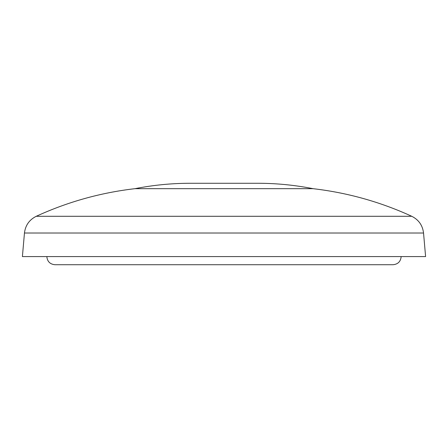 <?xml version="1.0" encoding="UTF-8"?>
<svg xmlns="http://www.w3.org/2000/svg" width="448" height="448" viewBox="0 0 448 448"><rect width="100%" height="100%" fill="white"/><g stroke="black" fill="none" stroke-linecap="round" stroke-linejoin="round"><path stroke-width="0.67" d="M401.162 256.581C400.68 261.531 397.964 264.242 393.019 264.729L54.981 264.729C50.036 264.242 47.32 261.531 46.838 256.581M423.539 233.016L425.6 256.581L22.4 256.581L24.461 233.016C25.396 225.327 29.322 219.755 36.249 216.289L411.751 216.289C418.678 219.755 422.604 225.327 423.539 233.016L24.461 233.016M411.751 216.289C380.307 201.874 347.402 192.674 313.04 188.675L134.96 188.675C100.598 192.674 67.693 201.874 36.249 216.289M313.04 188.675C294.801 185.08 276.394 183.277 257.802 183.271L190.198 183.271C171.606 183.277 153.199 185.08 134.96 188.675"/></g></svg>
